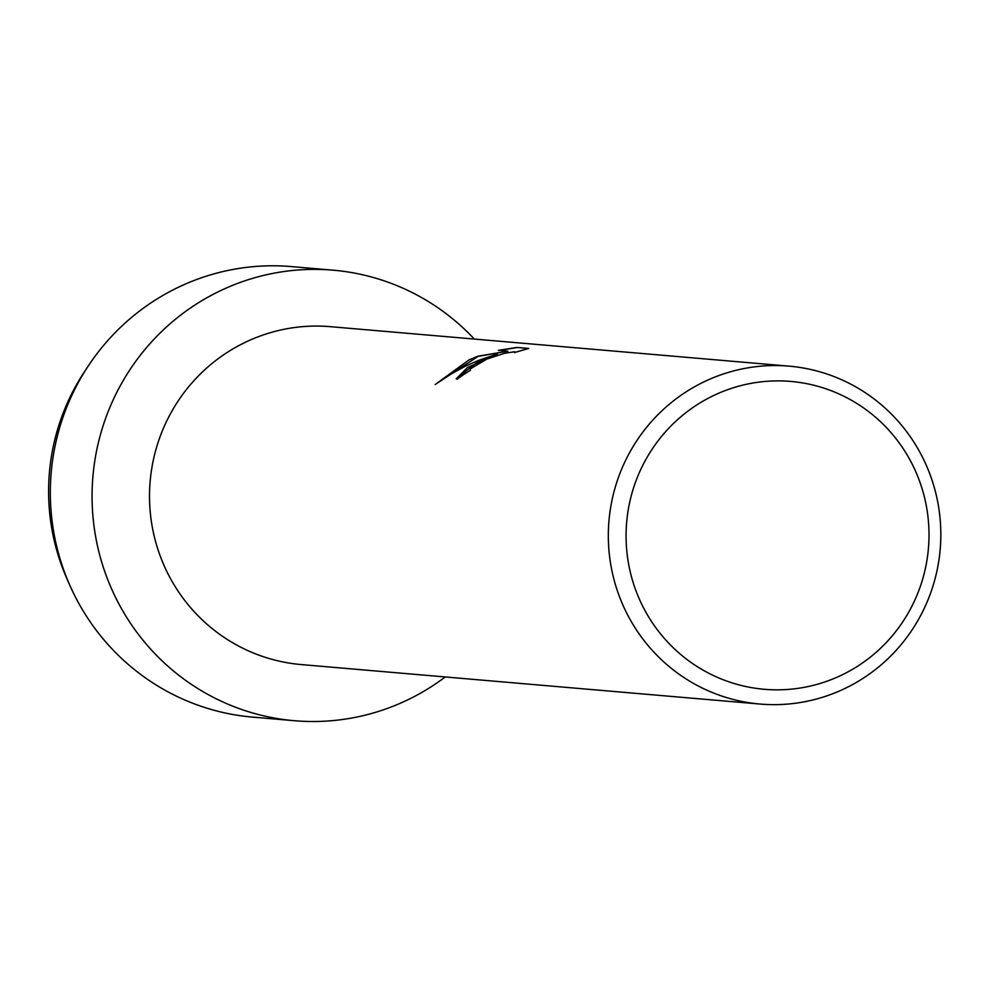 <?xml version="1.0" encoding="UTF-8"?>
<svg xmlns="http://www.w3.org/2000/svg" width="988" height="988" viewBox="0 0 988 988"><rect width="100%" height="100%" fill="white"/><g stroke="black" fill="none" stroke-linecap="round" stroke-linejoin="round"><path stroke-width="1.48" d="M760.031 704.049L301.229 664.566A169.578 166.231 -85.1 0 1 151.782 524.122A169.578 166.231 -85.1 0 1 248.198 340.946A169.578 166.231 -85.1 0 1 330.313 326.67L789.116 366.153A169.578 166.231 -85.1 0 1 938.551 506.597A169.578 166.231 -85.1 0 1 842.147 689.785A169.578 166.231 -85.1 0 1 760.031 704.049A169.578 166.231 -85.1 0 1 610.596 563.605A169.578 166.231 -85.1 0 1 707 380.429A169.578 166.231 -85.1 0 1 789.116 366.153M223.634 289.212A226.104 221.633 -85.1 0 1 474.339 339.069A226.104 221.633 -85.1 0 0 333.117 270.181A226.104 221.633 -85.1 0 0 223.634 289.212A226.104 221.633 -85.1 0 0 111.199 588.033A226.104 221.633 -85.1 0 0 403.833 701.678A226.104 221.633 -85.1 0 1 294.35 720.709A226.104 221.633 -85.1 0 1 95.095 533.446A226.104 221.633 -85.1 0 1 223.634 289.212M445.255 676.965A226.104 221.633 -85.1 0 1 403.833 701.678A226.104 221.633 -85.1 0 0 445.255 676.965M479.18 360.818L497.495 353.914L477.747 360.694L464.94 366.412L449.626 374.81L435.189 384.517L468.954 359.941L478.081 356.186L507.956 351.172L498.347 350.345L516.983 347.43L528.839 348.443L514.353 352.568L514.686 351.728L504.46 353.346L487.035 358.99L470.449 368.796L470.424 370.29A169.578 166.231 94.9 0 0 457.098 379.231L456.16 378.737L479.18 360.818M715.979 394.434A154.499 151.448 -85.1 0 1 915.938 472.091A154.499 151.448 -85.1 0 1 839.108 676.286A154.499 151.448 -85.1 0 1 639.15 598.629A154.499 151.448 -85.1 0 1 715.979 394.434M528.345 348.579L516.983 347.43M456.197 378.824L467.497 367.548L497.495 353.914M517.057 347.603L498.989 350.394M507.956 351.172L478.155 356.359L435.696 384.147M68.394 581.969A213.667 209.444 -85.1 0 1 86.783 368.277M294.35 720.709L252.607 717.115A226.104 221.633 -85.1 0 1 69.79 585.192L66.986 578.857A213.667 209.444 -85.1 0 1 84.869 371.105L88.698 365.338A226.104 221.633 -85.1 0 1 181.891 285.618A226.104 221.633 -85.1 0 1 291.374 266.587L333.117 270.181M69.79 585.192A226.104 221.633 -85.1 0 1 88.698 365.338"/></g></svg>
